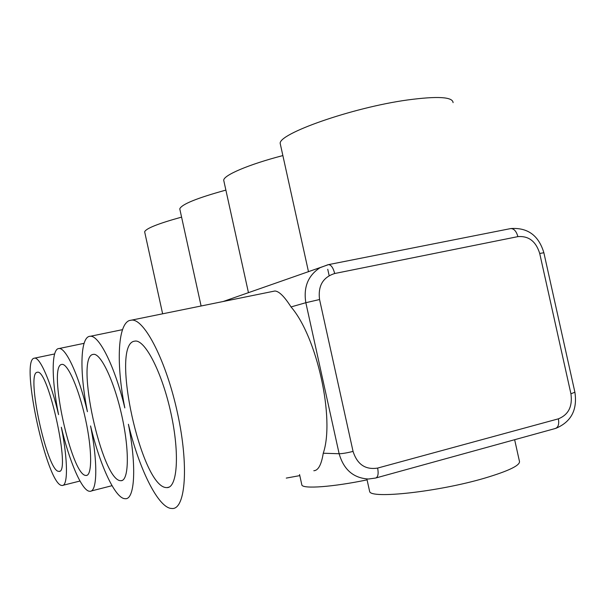 <?xml version="1.0" encoding="UTF-8"?>
<svg xmlns="http://www.w3.org/2000/svg" width="606" height="606" viewBox="0 0 606 606"><rect width="100%" height="100%" fill="white"/><g stroke="black" fill="none" stroke-linecap="round" stroke-linejoin="round"><path stroke-width="0.91" d="M286.274 478.096L299.796 475.619M301.712 484.3L301.886 485.111C303.485 489.065 333.02 486.944 367.084 479.869M223.947 181.33L223.712 180.255C223.591 175.24 248.452 164.514 282.866 155.575M144.781 232.401L144.652 231.833C145.894 228.47 158.204 223.569 181.58 217.122M179.937 209.638L179.77 208.873C181.474 204.366 196.844 198.109 225.879 190.102M369.402 490.383L369.66 491.564C371.001 499.064 438.093 491.845 484.391 478.225C509.343 470.794 521.001 465.029 519.357 460.931L514.645 439.714M280.586 145.228L280.237 143.652C277.525 134.017 351.791 107.61 407.717 99.945C437.6 95.968 452.72 96.869 453.083 102.641M124.245 498.617C114.261 496.791 99.369 463.34 90.559 425.942C97.945 462.643 97.248 491.822 90.021 491.299L89.165 491.231C81.469 489.89 69.069 460.431 61.327 427.245C67.955 459.893 68.046 485.974 62.251 485.482L61.653 485.429C46.874 483.974 20.218 361.721 33.898 358.275L34.64 358.123C40.087 357.328 51.048 382.431 58.57 414.618C51.442 379.636 51.192 348.238 59.093 348.526C65.918 347.617 78.916 375.576 87.438 411.694C79.409 371.986 80.06 335.966 90.362 336.269C99.164 335.239 114.989 366.774 124.821 407.906C116.269 364.956 117.458 324.952 129.351 320.536L131.813 320.074C144.652 319.142 166.453 361.494 177.611 413.58C188.928 465.658 185.557 508.707 172.49 508.525L170.491 508.366C157.045 505.775 138.615 467.082 128.396 424.253C136.736 466.158 134.79 499.276 125.51 498.723L124.245 498.617M58.577 471.347C47.17 471.157 25.997 374.099 36.966 372.326L37.436 372.251C48.374 368.743 71.228 474.165 58.918 471.37L58.577 471.347M85.719 475.445C71.387 474.892 47.836 367.009 61.479 364.471L62.145 364.365C67.993 363.865 79.053 389.234 85.59 419.579C92.203 449.925 92.203 475.627 86.211 475.475L85.719 475.445M120.321 480.672C101.785 479.551 75.258 358.138 92.718 354.472L93.703 354.313C101.247 353.722 114.693 382.477 122.132 417.079C129.661 451.675 128.752 480.853 121.049 480.709L120.321 480.672M165.93 487.557C141.077 485.52 110.709 346.723 133.896 341.284L135.449 341.042C145.546 340.337 162.461 373.531 171.074 413.769C179.823 454 177.353 487.732 167.082 487.618L165.93 487.557M271.617 291.668L274.919 291.001C279.048 291.228 284.419 296.546 291.024 306.939C316.938 336.648 335.073 418.837 323.256 453.227C321.407 464.719 318.256 470.551 313.817 470.733M328.081 264.708L328.603 264.61C331.202 264.913 333.232 267.882 334.694 273.511C322.907 277.26 317.862 285.926 319.559 299.523L353.056 451.394C357.237 464.446 365.433 469.998 377.644 468.074L558.376 418.837C559.293 424.306 558.217 427.541 555.134 428.548L376.099 477.914M558.376 418.837C568.481 414.762 572.67 406.421 570.928 393.809L539.711 253.467C535.954 241.362 528.682 235.749 517.88 236.628L334.694 273.511M517.88 236.628C516.433 231.371 514.085 228.682 510.835 228.553L510.184 228.682M539.711 253.467L543.862 252.732L574.889 392.203L570.928 393.809M377.644 468.074C378.697 473.892 378.008 477.217 375.599 478.051L368.425 479.02C353.495 478.126 343.731 469.695 339.14 453.742L305.841 302.712L319.559 299.523M291.024 306.939L305.841 302.712C303.333 287.206 308.053 275.541 320.013 267.716L327.982 264.731M323.256 453.227L339.14 453.742C342.428 453.682 347.064 452.902 353.056 451.394M223.712 180.255L248.452 292.683M144.652 231.833L162.635 313.81M179.77 208.873L201.101 305.992M280.237 143.652L308.492 271.738M327.748 269.284L329.149 275.609M543.855 252.71C538.689 235.461 527.682 227.409 510.835 228.553L328.603 264.61L223.16 301.515M555.778 428.374C571.14 421.927 577.518 409.898 574.905 392.302M90.362 336.269L122.518 329.656M34.64 358.123L54.616 353.957M59.093 348.526L84.075 343.337M131.813 320.074L274.912 290.994M167.082 487.618L169.104 487.095M121.049 480.709L122.329 480.384M91.127 491.019L112.042 485.686M86.211 475.475L87.075 475.263M63.032 485.285L79.992 481.028M58.918 471.37L59.532 471.218M369.66 491.564L366.888 478.998M301.886 485.111L299.561 474.543"/></g></svg>
